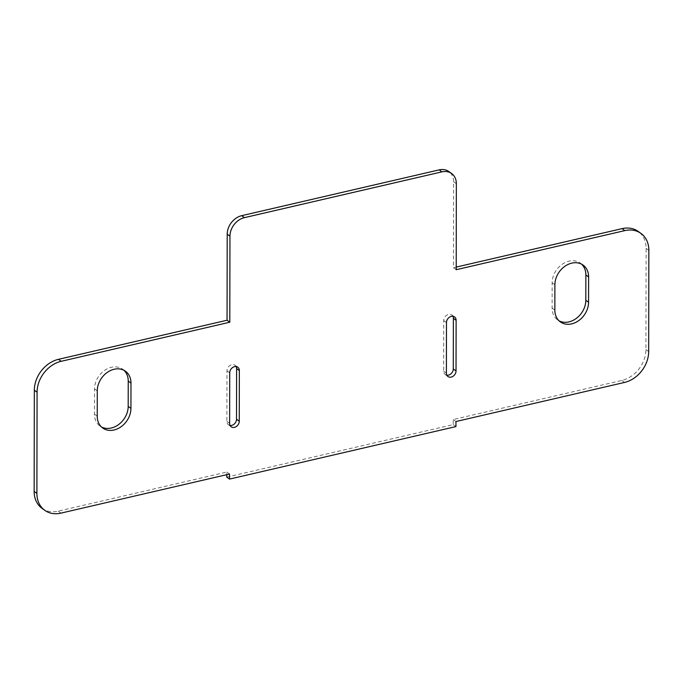 <?xml version="1.0" encoding="UTF-8"?>
<svg xmlns="http://www.w3.org/2000/svg" width="683" height="683" viewBox="0 0 683 683"><rect width="100%" height="100%" fill="white"/><g stroke="black" fill="none" stroke-linecap="round" stroke-linejoin="round"><path stroke-width="0.51" stroke-dasharray="3.42 2.56" d="M236.147 366.558A5.549 4.397 125.7 0 0 235.02 365.226A5.549 4.397 125.7 0 0 229.838 365.55A5.549 4.397 125.7 0 0 226.969 370.843L226.876 421.445A5.549 4.397 125.7 0 0 228.464 424.835A5.549 4.397 125.7 0 0 230.086 425.475M581.634 264.201A19.414 15.376 125.7 0 0 580.328 263.117A19.414 15.376 125.7 0 0 562.186 264.278A19.414 15.376 125.7 0 0 552.146 282.788L552.103 308.093A19.414 15.376 125.7 0 0 557.635 319.943A19.414 15.376 125.7 0 0 559.078 320.839M452.914 316.289A5.549 4.397 125.7 0 0 451.787 314.957A5.549 4.397 125.7 0 0 446.605 315.29A5.549 4.397 125.7 0 0 443.737 320.575L443.651 371.176A5.549 4.397 125.7 0 0 445.231 374.566A5.549 4.397 125.7 0 0 446.853 375.206M124.007 370.323A19.414 15.376 125.7 0 0 122.701 369.238A19.414 15.376 125.7 0 0 104.559 370.399A19.414 15.376 125.7 0 0 94.519 388.909L94.476 414.214A19.414 15.376 125.7 0 0 100.008 426.064A19.414 15.376 125.7 0 0 101.451 426.96M456.21 269.708L453.461 267.736L453.614 181.704A16.64 13.182 125.7 0 0 448.868 171.544M42.056 508.365A27.73 21.967 125.7 0 0 58.192 511.149L226.79 472.055L226.79 474.668M229.539 474.028L226.79 472.055M226.782 477.118L453.188 424.613L453.196 419.55L621.795 380.457A27.73 21.967 125.7 0 0 645.922 349.568L646.101 248.356A27.73 21.967 125.7 0 0 638.195 231.417M455.937 426.585L453.188 424.613M455.945 421.531L453.196 419.55M456.21 267.096L453.461 267.736M226.969 370.843L229.719 372.816M226.876 421.445L229.625 423.426M552.103 308.093L554.852 310.065M552.146 282.788L554.895 284.76M443.651 371.176L446.4 373.157M443.737 320.575L446.486 322.547M94.476 414.214L97.225 416.186M94.519 388.909L97.268 390.881M456.355 183.676L453.614 181.704M60.941 513.129L58.192 511.149M624.544 382.429L621.795 380.457M648.671 351.54L645.922 349.568M648.85 250.328L646.101 248.356M235.02 365.226L237.769 367.198M228.464 424.835L231.213 426.807M557.635 319.943L560.384 321.924M580.328 263.117L583.077 265.089M445.231 374.566L447.98 376.538M451.787 314.957L454.536 316.929M100.008 426.064L102.757 428.045M122.701 369.238L125.45 371.211"/><path stroke-width="1.02" d="M229.719 372.816A5.549 4.397 -54.3 0 1 232.587 367.531A5.549 4.397 -54.3 0 1 237.769 367.198A5.549 4.397 -54.3 0 1 239.349 370.579L239.263 421.189A5.549 4.397 -54.3 0 1 236.395 426.474A5.549 4.397 -54.3 0 1 231.213 426.807A5.549 4.397 -54.3 0 1 229.625 423.426L229.719 372.816M230.086 425.475A5.549 4.397 125.7 0 0 236.514 419.217L236.6 368.607A5.549 4.397 125.7 0 0 236.147 366.558M588.567 302.245A19.414 15.376 -54.3 0 1 578.527 320.754A19.414 15.376 -54.3 0 1 560.384 321.924A19.414 15.376 -54.3 0 1 554.852 310.065L554.895 284.76A19.414 15.376 -54.3 0 1 564.935 266.25A19.414 15.376 -54.3 0 1 583.077 265.089A19.414 15.376 -54.3 0 1 588.618 276.948L588.567 302.245L585.818 300.272L585.869 274.967A19.414 15.376 125.7 0 0 581.634 264.201M559.078 320.839A19.414 15.376 125.7 0 0 576.614 318.167A19.414 15.376 125.7 0 0 585.818 300.272M456.031 370.92A5.549 4.397 -54.3 0 1 453.162 376.205A5.549 4.397 -54.3 0 1 447.98 376.538A5.549 4.397 -54.3 0 1 446.4 373.157L446.486 322.547A5.549 4.397 -54.3 0 1 449.354 317.262A5.549 4.397 -54.3 0 1 454.536 316.929A5.549 4.397 -54.3 0 1 456.124 320.318L456.031 370.92L453.281 368.948L453.375 318.338A5.549 4.397 125.7 0 0 452.914 316.289M446.853 375.206A5.549 4.397 125.7 0 0 453.281 368.948M130.94 408.366A19.414 15.376 -54.3 0 1 120.9 426.875A19.414 15.376 -54.3 0 1 102.757 428.045A19.414 15.376 -54.3 0 1 97.225 416.186L97.268 390.881A19.414 15.376 -54.3 0 1 107.308 372.372A19.414 15.376 -54.3 0 1 125.45 371.211A19.414 15.376 -54.3 0 1 130.982 383.069L130.94 408.366L128.191 406.394L128.242 381.088A19.414 15.376 125.7 0 0 124.007 370.323M101.451 426.96A19.414 15.376 125.7 0 0 118.987 424.288A19.414 15.376 125.7 0 0 128.191 406.394M229.531 479.09L229.539 474.028L60.941 513.129A27.73 21.967 -54.3 0 1 44.805 510.346A27.73 21.967 -54.3 0 1 36.899 493.408L37.078 392.196A27.73 21.967 -54.3 0 1 61.205 361.307L229.804 322.214L229.958 236.181A16.64 13.182 -54.3 0 1 244.429 217.646L441.935 171.851A16.64 13.182 -54.3 0 1 451.617 173.516A16.64 13.182 -54.3 0 1 456.355 183.676L456.21 269.708L624.808 230.615A27.73 21.967 -54.3 0 1 640.944 233.398A27.73 21.967 -54.3 0 1 648.85 250.328L648.671 351.54A27.73 21.967 -54.3 0 1 624.544 382.429L455.945 421.531L455.937 426.585L229.531 479.09L226.782 477.118L226.79 474.668M451.617 173.516L448.868 171.544A16.64 13.182 125.7 0 0 439.186 169.871L241.688 215.674A16.64 13.182 125.7 0 0 227.208 234.209L227.055 320.233L58.456 359.335A27.73 21.967 125.7 0 0 34.329 390.224L34.15 491.436A27.73 21.967 125.7 0 0 42.056 508.365L44.805 510.346M229.804 322.214L227.055 320.233M640.944 233.398L638.195 231.417A27.73 21.967 125.7 0 0 622.059 228.634L456.21 267.096M236.6 368.607L239.349 370.579M236.514 419.217L239.263 421.189M585.869 274.967L588.618 276.948M453.375 318.338L456.124 320.318M128.242 381.088L130.982 383.069M441.935 171.851L439.186 169.871M244.429 217.646L241.688 215.674M229.958 236.181L227.208 234.209M61.205 361.307L58.456 359.335M37.078 392.196L34.329 390.224M36.899 493.408L34.15 491.436M624.808 230.615L622.059 228.634"/></g></svg>
